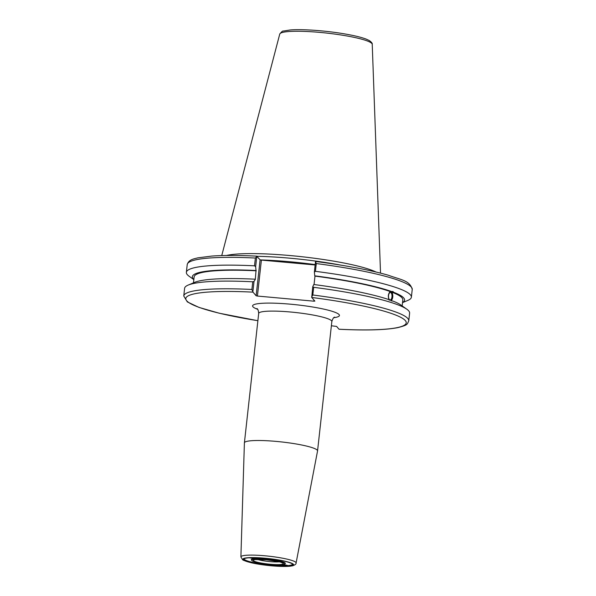 <?xml version="1.0" encoding="UTF-8"?>
<svg xmlns="http://www.w3.org/2000/svg" width="596" height="596" viewBox="0 0 596 596"><rect width="100%" height="100%" fill="white"/><g stroke="black" fill="none" stroke-linecap="round" stroke-linejoin="round"><path stroke-width="0.89" d="M292.405 563.98A24.265 3.278 6.3 0 1 270.51 565.068A24.265 3.278 6.3 0 1 244.397 559.383A24.265 3.278 6.3 0 1 244.278 558.668M292.643 564.211A24.727 3.338 6.3 0 1 292.666 564.233A24.727 3.338 6.3 0 1 271.344 565.671A24.727 3.338 6.3 0 1 243.891 559.793A24.727 3.338 6.3 0 1 243.973 558.862A24.727 3.338 6.3 0 1 268.55 558.668A24.727 3.338 6.3 0 1 292.643 564.211M281.834 564.777L281.841 564.784C283.89 565.448 285.76 565.634 287.443 565.351L283.443 564.561M249.225 557.811L254.239 558.541L254.797 558.318L252.339 557.714M251.43 560.017A17.135 2.317 6.3 0 1 251.415 560.002A17.135 2.317 6.3 0 1 266.189 559.003A17.135 2.317 6.3 0 1 285.208 563.078A17.135 2.317 6.3 0 1 285.156 563.727L284.657 564.121A16.673 2.25 -173.7 0 0 284.709 563.496A16.673 2.25 -173.7 0 0 266.196 559.525A16.673 2.25 -173.7 0 0 251.817 560.493A16.673 2.25 -173.7 0 0 251.832 560.508A16.673 2.25 -173.7 0 0 268.081 564.248A16.673 2.25 -173.7 0 0 284.657 564.121M296.093 563.004L317.549 450.963A36.803 4.969 -173.7 0 0 317.556 450.911A36.803 4.969 -173.7 0 0 317.258 450.166A36.803 4.969 -173.7 0 0 278.898 441.658A36.803 4.969 -173.7 0 0 244.405 442.835A36.803 4.969 -173.7 0 0 244.397 442.888L240.896 556.91L242.661 559.815L243.622 560.359L251.288 562.766C257.189 564.092 263.946 565.105 271.567 565.813C279.382 566.505 285.558 566.632 290.103 566.2L292.696 565.775C295.139 564.889 296.272 563.965 296.093 563.004A27.766 3.755 -173.7 0 0 295.877 562.393A27.766 3.755 -173.7 0 0 266.785 555.964A27.766 3.755 -173.7 0 0 240.896 556.91M331.369 325.781L336.598 326.414L339.012 329.223A110.886 14.982 6.3 0 0 405.332 320.596A110.886 14.982 6.3 0 0 311.738 297.471L314.867 301.107L313.876 301.174L257.42 296.056L261.391 260.094L260.109 259.819L256.138 295.78L257.42 296.056M256.138 295.78L253.017 292.144L251.907 289.47A113.188 15.295 -173.7 0 0 183.762 295.996L187.338 301.911L199.004 307.417L219.216 313.213L257.882 320.715M390.663 292.547A3.725 1.751 92.2 0 0 390.395 292.487A3.725 1.751 92.2 0 0 388.525 295.862A3.725 1.751 92.2 0 0 389.851 299.885A3.725 1.751 92.2 0 0 390.119 299.944A3.725 1.751 92.2 0 0 391.989 296.57A3.725 1.751 92.2 0 0 390.663 292.547M392.064 300.943L390.842 300.287A106.773 14.431 -173.7 0 0 313.787 284.508L312.751 286.713L311.738 297.471M389.262 300.228C387.772 296.696 388.093 293.806 390.216 291.556L392.988 291.489L393.613 292.286L392.034 292.234C393.315 295.75 393.002 298.648 391.073 300.905M339.064 329.253C365.951 330.564 385.552 330.02 397.867 327.621C408.245 324.887 406.949 324.455 408.774 320.842L409.616 313.161A113.188 15.295 -173.7 0 0 406.83 309.22L401.011 305.085A106.773 14.431 -173.7 0 0 392.652 300.965L392.369 301.069M391.185 300.488A4.828 2.265 92.2 0 0 392.526 295.735A4.828 2.265 92.2 0 0 391.036 291.586M406.83 309.22A113.188 15.295 -173.7 0 0 313.667 287.317L312.751 286.713M390.216 291.556A104.978 14.185 -173.7 0 0 314.986 276.112L314.055 284.545M391.803 291.615A106.773 14.431 -173.7 0 0 314.748 275.836L314.986 276.112M252.89 291.63L254.023 281.387L255.297 279.464L256.019 270.51A106.773 14.431 -173.7 0 0 193.842 279.509M256.019 270.51L255.647 266.673L256.794 256.325L260.109 259.819M256.936 256.153C238.974 255.259 223.992 255.222 211.982 256.049L197.768 257.859C194.132 258.91 188.828 259.312 187.226 264.564A113.188 15.295 6.3 0 1 255.379 258.038L254.522 265.816L255.647 266.673M254.522 265.816A113.188 15.295 -173.7 0 0 186.369 272.342A113.188 15.295 -173.7 0 0 189.155 276.283L193.827 279.599M256.258 270.793A104.978 14.185 -173.7 0 0 194.125 276.894L193.469 282.862M255.058 279.189A106.773 14.431 -173.7 0 0 194.765 282.318L188.187 285.082A113.188 15.295 -173.7 0 0 184.604 288.315L183.762 295.996M261.391 260.094L315.15 264.967M340.897 265.138A79.641 10.758 -173.7 0 0 257.092 256.31M254.023 281.387L252.756 281.789L251.907 289.47M255.379 258.038L256.988 256.183M408.774 320.842A113.188 15.295 -173.7 0 0 312.818 294.99L311.619 296.957M402.523 302.641L407.806 300.429A113.188 15.295 -173.7 0 0 411.382 297.188A113.188 15.295 -173.7 0 0 315.433 271.336L316.29 263.566L315.515 261.651L314.375 272L314.748 275.836M314.375 272L315.433 271.336M375.949 271.992A80.326 10.855 -173.7 0 0 301.971 256.742A80.326 10.855 -173.7 0 0 226.45 255.49M313.995 300.093L313.876 301.174M312.818 294.99L313.667 287.317M252.756 281.789A113.188 15.295 -173.7 0 0 188.187 285.082M402.531 302.552A106.773 14.431 -173.7 0 0 393.613 292.286M402.158 305.904L402.822 299.937A104.978 14.185 -173.7 0 0 392.034 292.234M266.345 559.763A15.079 2.041 -173.7 0 0 256.355 561.953A15.079 2.041 -173.7 0 0 282.109 564.293A15.079 2.041 -173.7 0 0 266.345 559.763M279.211 561.834A12.777 1.728 6.3 0 1 270.152 561.633A12.777 1.728 6.3 0 1 257.628 559.45M243.153 559.726A25.472 3.442 6.3 0 1 265.019 558.214A25.472 3.442 6.3 0 1 293.381 564.278A25.472 3.442 6.3 0 1 271.523 565.79A25.472 3.442 6.3 0 1 243.153 559.726M256.898 308.579C257.822 308.832 258.426 310.456 258.686 313.436A36.803 4.969 6.3 0 1 290.565 312.006A36.803 4.969 6.3 0 1 331.547 320.767A36.803 4.969 6.3 0 1 331.845 321.52C332.747 318.659 333.685 317.206 334.654 317.161M333.82 317.705A43.702 5.908 -173.7 0 0 332.061 311.276A43.702 5.908 -173.7 0 0 290.438 304.183A43.702 5.908 -173.7 0 0 252.935 306.776A43.702 5.908 -173.7 0 0 257.591 309.287M257.889 320.693A110.886 14.982 6.3 0 1 185.818 299.103A110.886 14.982 6.3 0 1 253.017 292.144M315.195 264.602A79.641 10.758 -173.7 0 0 260.616 259.93M316.29 263.566A113.188 15.295 6.3 0 1 412.238 289.41C409.735 280.329 401.153 279.964 388.212 275.188C369.587 269.913 345.404 265.347 315.671 261.48M372.232 44.313C372.545 43.426 371.554 42.16 369.244 40.513L366.197 39.112C361.936 37.503 355.834 35.954 347.893 34.486C329.037 30.925 302.857 28.861 290.178 29.971L283.465 31.052C282.817 30.701 281.573 31.722 279.74 34.099A46.54 6.288 6.3 0 1 323.799 32.773A46.54 6.288 6.3 0 1 371.852 43.486A46.54 6.288 6.3 0 1 372.232 44.313L380.524 273.117M251.817 560.493L251.415 560.002M255.177 559.584L266.39 559.786C278.116 561.499 283.256 562.49 281.804 562.743L281.573 562.497M258.686 313.436L244.405 442.835M331.845 321.52L317.556 450.911M412.238 289.41L411.382 297.188M279.74 34.099L221.742 255.587M187.226 264.564L186.369 272.342"/></g></svg>
